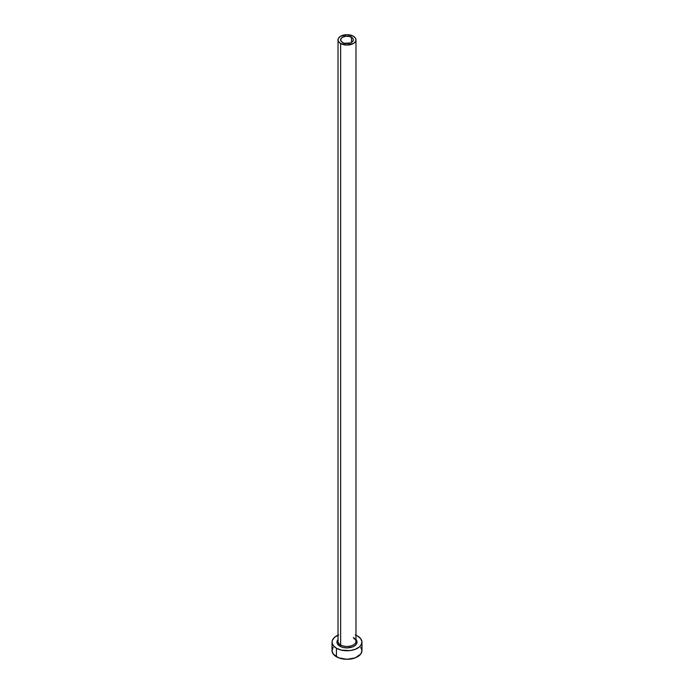 <?xml version="1.0" encoding="UTF-8"?>
<svg xmlns="http://www.w3.org/2000/svg" width="694" height="694" viewBox="0 0 694 694"><rect width="100%" height="100%" fill="white"/><g stroke="black" fill="none" stroke-linecap="round" stroke-linejoin="round"><path stroke-width="1.04" d="M342.506 42.481A6.359 3.67 180 0 1 340.641 39.879A6.359 3.67 180 0 1 344.571 36.487A6.359 3.67 180 0 1 351.494 37.285L351.494 42.481L350.531 42.933L344.571 43.271L342.506 42.481L340.763 40.599L341.127 38.474L342.506 37.285L345.759 36.279L349.429 36.487L352.283 37.84L353.237 39.168L353.237 40.599L351.494 42.481L351.494 37.285A6.359 3.67 180 0 1 353.359 39.879A6.359 3.67 180 0 1 349.429 43.271A6.359 3.67 180 0 1 342.506 42.481M338.108 640.562A8.979 5.179 0 0 0 340.65 644.917A1.05 0.607 -60 0 1 339.913 646.201A10.02 5.786 180 0 1 338.021 639.538L337.171 640.978L337.171 643.243L339.913 646.201A1.05 0.607 120 0 0 340.65 644.917A8.979 5.179 0 0 0 350.435 646.045A8.979 5.179 0 0 0 355.979 641.256L355.979 39.879A8.979 5.179 180 0 1 350.435 44.668A8.979 5.179 180 0 1 340.65 43.549L340.65 644.917L340.65 43.549A8.979 5.179 180 0 1 338.021 39.879A8.979 5.179 180 0 1 343.565 35.09A8.979 5.179 180 0 1 353.35 36.218A8.979 5.179 180 0 1 355.979 39.879L355.293 37.901L353.35 36.218L347 34.7L340.65 36.218L338.707 37.901L338.021 39.879L338.707 41.866L340.65 43.549L347 45.067L353.35 43.549L355.293 41.866L355.979 39.879M333.181 647.355L332.036 650.66A14.964 8.64 0 0 0 336.425 656.767L336.425 648.222L341.274 650.096L349.915 650.582L355.311 649.289L359.44 646.912L360.819 645.42L361.964 642.115L360.819 638.81L357.575 636.008A14.964 8.64 180 0 1 361.964 642.115A14.964 8.64 180 0 1 352.726 650.096A14.964 8.64 180 0 1 336.425 648.222L336.425 656.767A14.964 8.64 0 0 0 352.726 658.641A14.964 8.64 0 0 0 361.964 650.66L360.819 647.355M338.689 634.932L334.56 637.309L332.331 640.423L332.036 642.115L333.181 645.42L336.425 648.222A14.964 8.64 180 0 1 332.036 642.115A14.964 8.64 180 0 1 338.021 635.201M357.575 636.008L355.311 634.932M355.979 639.538L356.829 640.978L356.829 643.243L355.337 645.325L352.569 646.921L347 647.901L343.166 647.459L339.913 646.201A10.02 5.786 180 0 0 352.847 646.808A10.02 5.786 180 0 0 355.979 639.538M332.036 642.115L332.036 650.66L333.181 653.965L338.689 657.843L347 659.3L355.311 657.843L360.819 653.965L361.964 650.66L361.964 642.115M338.021 39.879L338.021 641.256A8.979 5.179 0 0 0 340.65 644.917A8.979 5.179 0 0 0 349.871 646.166A8.979 5.179 0 0 0 355.892 641.95A8.979 5.179 0 0 0 353.35 637.595M355.979 641.256C356.43 640.84 355.632 639.781 353.567 638.072"/></g></svg>
